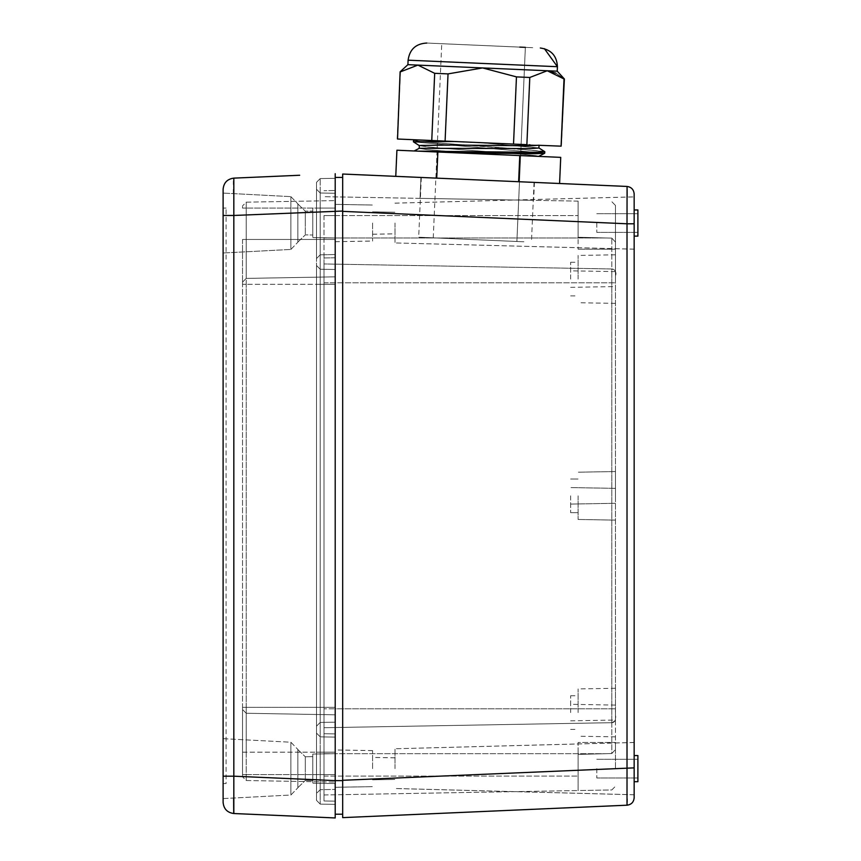 <?xml version="1.0" encoding="UTF-8"?>
<svg xmlns="http://www.w3.org/2000/svg" width="861" height="861" viewBox="0 0 861 861"><rect width="100%" height="100%" fill="white"/><g stroke="black" fill="none" stroke-linecap="round" stroke-linejoin="round"><path stroke-width="0.65" stroke-dasharray="4.3 3.23" d="M533.648 200.344L420.017 198.353L533.648 200.344L420.017 198.353L533.648 200.344L420.017 198.353L533.648 200.344L420.017 198.353L533.648 200.344L420.017 198.353L420.932 177.452L534.423 182.403L420.932 177.452L534.423 182.403L420.932 177.452L534.423 182.403L420.932 177.452L534.423 182.403L420.932 177.452L534.423 182.403L420.932 177.452L420.017 198.353L533.648 200.344L534.423 182.403M420.017 198.353L420.932 177.452M634.159 797.738C633.728 802.108 631.35 804.594 627.012 805.207L342.678 817.627L342.678 174.03L627.012 186.45C631.382 187.041 633.761 189.528 634.159 193.919M578.108 201.119L323.994 196.685L578.108 201.119L578.108 237.259L606.122 237.98L578.108 237.259L578.108 249.195L578.108 201.119M615.475 279.093L615.475 254.802L615.475 279.093M570.639 279.093L570.639 262.271L570.639 279.093M578.108 279.093L578.108 255.448L578.108 279.093M615.475 712.574L615.475 688.283L615.475 712.574M570.639 712.574L570.639 695.753L570.639 712.574M578.108 712.574L578.108 688.929L578.108 712.574M615.475 495.828L615.475 471.537L615.475 495.828M570.639 495.828L570.639 512.65L570.639 495.828M578.108 495.828L578.108 519.463L578.108 495.828M323.994 215.562L323.994 727.717L611.805 722.691A3.735 3.735 91.9 0 0 615.475 718.957L615.475 272.7A3.735 3.735 96.7 0 0 611.805 268.966L323.994 263.95L611.805 268.966A3.735 3.735 -95.1 0 1 615.475 272.7L615.475 718.957A3.735 3.735 0 0 1 611.805 722.691L323.994 727.717L611.805 722.691A3.735 3.735 0 0 0 615.475 718.957A3.735 3.735 92 0 1 611.805 722.691L611.805 753.536L578.108 754.408L578.108 742.462L578.108 790.538L578.108 754.408L606.122 753.676L323.994 753.676L323.994 794.972L578.108 790.538L323.994 794.972L323.994 727.717L323.994 753.676L323.994 733.701L335.209 733.895L323.994 733.701L323.994 800.967L323.994 753.676L606.122 753.676L611.805 753.536L615.475 749.533L615.475 718.957L615.475 749.533L611.805 753.536L611.805 268.966A3.735 3.735 96.5 0 1 615.475 272.7A3.735 3.735 88 0 0 611.805 268.966L611.805 722.691L323.994 727.717L323.994 263.95L611.805 268.966L611.805 238.12L615.475 242.124L615.475 272.7L615.475 242.124L611.805 238.12L606.122 237.98L611.805 238.12L611.805 268.966L323.994 263.95L323.994 215.562L578.108 215.562L323.994 215.562L335.209 215.562L335.209 237.98L335.209 190.496L323.994 190.69L335.209 190.496L335.209 215.562L323.994 215.562M615.475 768.625L615.475 742.462L615.475 749.533L615.475 742.462L578.108 742.462L578.108 790.538L611.805 789.957L615.475 786.222L611.805 789.957L578.108 790.538L578.108 742.462L615.475 742.462L615.475 768.625M615.475 223.031L615.475 249.195L615.475 205.445L611.805 201.7L615.475 205.445L615.475 223.031M335.209 257.762L323.994 257.956L323.994 733.701L323.994 257.956L335.209 257.762L323.994 257.956L335.209 257.762L335.209 282.828L335.209 257.762M335.209 708.829L335.209 282.828L335.209 733.895L335.209 708.829L323.994 708.829L615.475 708.829L335.209 708.829M335.209 733.895L335.209 776.095L335.209 733.895L323.994 733.701L335.209 733.895M335.209 801.16L323.994 800.967L335.209 801.16L335.209 776.095L335.209 801.16M596.791 223.031L596.791 232.373L596.791 223.031M634.159 209.955L637.893 209.955L637.893 236.118L637.893 213.689L637.893 236.118L634.159 236.118L634.159 209.955L634.159 249.195L634.159 196.878L634.159 236.118M596.791 768.625L596.791 777.967L596.791 768.625M634.159 755.549L637.893 755.549L637.893 781.702L637.893 755.549L637.893 781.702L634.159 781.702L634.159 755.549L634.159 794.778L634.159 742.462L634.159 781.702M372.576 223.031L372.576 241.069L372.576 223.031M335.209 223.031L335.209 241.715L335.209 223.031C335.209 242.307 335.209 242.307 335.209 223.031C335.209 242.307 335.209 242.307 335.209 223.031C335.209 242.318 335.209 242.318 335.209 223.031C335.209 242.318 335.209 242.318 335.209 223.031C335.209 203.756 335.209 203.756 335.209 223.031C335.209 203.756 335.209 203.756 335.209 223.031M394.995 223.031L394.995 242.931L394.995 223.031M372.576 768.625L372.576 750.588L372.576 768.625M335.209 768.625L335.209 749.942L335.209 768.625C335.209 787.901 335.209 787.901 335.209 768.625C335.209 787.901 335.209 787.901 335.209 768.625C335.209 749.339 335.209 749.339 335.209 768.625C335.209 749.339 335.209 749.339 335.209 768.625C335.209 787.901 335.209 787.901 335.209 768.625C335.209 787.901 335.209 787.901 335.209 768.625C335.209 749.339 335.209 749.339 335.209 768.625C335.209 749.339 335.209 749.339 335.209 768.625M394.995 768.625L394.995 748.726L394.995 768.625M394.995 203.142L634.159 196.878L634.159 223.031M627.142 798.9L627.012 223.785L634.159 223.785L634.159 768.625M627.152 197.061L627.012 223.785L342.678 211.365L342.678 780.292L634.159 767.872L634.159 794.778L394.995 788.515M627.012 805.207L627.066 804.486M627.088 803.926L627.109 802.312M627.109 189.366L627.066 187.149M342.678 177.441L342.678 814.215L342.678 780.615L335.209 780.615L335.209 177.441L335.209 780.615L335.209 177.441L342.678 177.441M342.678 814.215L335.209 814.215L335.209 780.615L233.826 776.192L233.632 798.029M297.841 223.031L297.841 203.971L297.841 223.031C297.841 247.634 297.841 247.634 297.841 223.031C297.841 247.634 297.841 247.634 297.841 223.031C297.841 247.796 297.841 247.796 297.841 223.031C297.841 247.796 297.841 247.796 297.841 223.031C297.841 198.267 297.841 198.267 297.841 223.031C297.841 198.267 297.841 198.267 297.841 223.031C297.841 247.785 297.841 247.785 297.841 223.031C297.841 247.785 297.841 247.785 297.841 223.031L297.841 203.842L297.841 223.031C297.841 198.439 297.841 198.439 297.841 223.031C297.841 198.439 297.841 198.439 297.841 223.031C297.841 247.634 297.841 247.634 297.841 223.031C297.841 247.634 297.841 247.634 297.841 223.031M305.311 223.031L305.311 211.182L305.311 223.031C305.311 238.314 305.311 238.314 305.311 223.031C305.311 238.314 305.311 238.314 305.311 223.031L305.311 211.182L305.311 223.031C305.311 238.314 305.311 238.314 305.311 223.031C305.311 238.314 305.311 238.314 305.311 223.031M312.791 223.031L312.791 211.053L312.791 223.031C312.791 238.486 312.791 238.486 312.791 223.031C312.791 238.486 312.791 238.486 312.791 223.031C312.791 241.812 312.791 241.812 312.791 223.031C312.791 241.812 312.791 241.812 312.791 223.031C312.791 204.261 312.791 204.261 312.791 223.031C312.791 204.261 312.791 204.261 312.791 223.031L312.791 208.48L312.791 223.031C312.791 241.801 312.791 241.801 312.791 223.031C312.791 241.801 312.791 241.801 312.791 223.031C312.791 238.486 312.791 238.486 312.791 223.031C312.791 238.486 312.791 238.486 312.791 223.031C312.791 207.576 312.791 207.576 312.791 223.031C312.791 207.576 312.791 207.576 312.791 223.031M290.867 223.031L290.867 196.631L290.867 223.031C290.867 257.084 290.867 257.084 290.867 223.031C290.867 257.084 290.867 257.084 290.867 223.031C290.867 257.084 290.867 257.084 290.867 223.031C290.867 257.084 290.867 257.084 290.867 223.031L290.867 196.631L290.867 223.031M223.107 223.031L223.107 193.079L223.107 223.031C223.107 261.658 223.107 261.658 223.107 223.031C223.107 261.658 223.107 261.658 223.107 223.031C223.107 261.658 223.107 261.658 223.107 223.031C223.107 261.658 223.107 261.658 223.107 223.031L223.107 193.079L223.107 223.031M223.107 768.625C223.107 807.252 223.107 807.252 223.107 768.625C223.107 807.252 223.107 807.252 223.107 768.625L223.107 738.673L223.107 768.625C223.107 807.252 223.107 807.252 223.107 768.625C223.107 807.252 223.107 807.252 223.107 768.625L223.107 738.673L223.107 768.625M223.107 208.082L223.107 252.994L223.107 208.082L226.088 208.082L223.107 208.082M223.107 738.673L223.107 783.575L223.107 738.673L290.867 742.225L297.841 749.425L290.867 742.225L223.107 738.673M223.107 802.323L223.107 189.334M335.209 254.544L335.209 804.378L335.209 254.544L320.195 254.813L335.209 254.544M335.209 817.95L335.209 780.615M290.867 768.625C290.867 802.667 290.867 802.667 290.867 768.625C290.867 802.667 290.867 802.667 290.867 768.625L290.867 742.225L290.867 768.625C290.867 802.667 290.867 802.667 290.867 768.625C290.867 802.667 290.867 802.667 290.867 768.625L290.867 742.225L290.867 768.625M223.107 783.575L226.088 783.575L226.088 208.082L226.088 783.575L223.107 783.575M223.107 776.192L233.826 776.192L233.826 215.465L223.107 215.465M233.826 178.13L233.675 180.982M233.632 184.437L233.622 189.549M233.632 193.628L233.826 215.465L342.678 211.042M335.209 737.113L320.195 736.844L335.209 737.113M335.209 804.378L320.195 804.109L335.209 804.378M335.209 178.313L320.195 178.582L335.209 178.313M312.791 768.625L312.791 754.064L312.791 768.625C312.791 787.395 312.791 787.395 312.791 768.625C312.791 787.395 312.791 787.395 312.791 768.625L312.791 754.064L312.791 768.625C312.791 787.395 312.791 787.395 312.791 768.625C312.791 787.395 312.791 787.395 312.791 768.625C312.791 784.08 312.791 784.08 312.791 768.625C312.791 784.08 312.791 784.08 312.791 768.625C312.791 753.171 312.791 753.171 312.791 768.625C312.791 753.171 312.791 753.171 312.791 768.625C312.791 784.08 312.791 784.08 312.791 768.625C312.791 784.08 312.791 784.08 312.791 768.625C312.791 753.171 312.791 753.171 312.791 768.625C312.791 753.171 312.791 753.171 312.791 768.625M299.693 175.257L298.143 175.321M297.841 768.625C297.841 793.379 297.841 793.379 297.841 768.625C297.841 793.379 297.841 793.379 297.841 768.625L297.841 749.425L297.841 768.625C297.841 793.379 297.841 793.379 297.841 768.625C297.841 793.379 297.841 793.379 297.841 768.625L297.841 749.425L297.841 768.625C297.841 744.022 297.841 744.022 297.841 768.625C297.841 744.022 297.841 744.022 297.841 768.625C297.841 793.218 297.841 793.218 297.841 768.625C297.841 793.218 297.841 793.218 297.841 768.625C297.841 744.022 297.841 744.022 297.841 768.625C297.841 744.022 297.841 744.022 297.841 768.625C297.841 793.218 297.841 793.218 297.841 768.625C297.841 793.218 297.841 793.218 297.841 768.625M316.525 239.476L316.525 208.082L316.525 258.548L320.195 254.813L316.525 258.548L316.525 707.333L316.525 258.548L320.195 254.813L316.525 258.548L316.525 182.317L320.195 178.582L316.525 182.317L316.525 265.5L316.525 239.476L335.209 239.476L335.209 269.493L335.209 193.262L320.195 193.004L316.525 189.269L320.195 193.004L335.209 193.262L335.209 276.844L335.209 239.476L320.195 239.476L320.195 284.324L320.195 239.476L335.209 239.476L320.195 239.476L320.195 208.082L320.195 239.476L316.525 239.476L320.195 239.476L320.195 269.235L316.525 265.5L316.525 733.109L320.195 736.844L316.525 733.109L316.525 774.599L316.525 733.109L320.195 736.844L316.525 733.109L316.525 707.333L316.525 800.375L320.195 804.109L316.525 800.375L316.525 265.5L320.195 269.235L316.525 265.5L320.195 269.235L335.209 269.493L335.209 707.333L335.209 269.493L320.195 269.235L335.209 269.493L320.195 269.235L320.195 707.333L335.209 707.333L335.209 722.164L320.195 722.422L316.525 726.157L320.195 722.422L316.525 726.157L320.195 722.422L335.209 722.164L335.209 752.18L335.209 276.844L335.209 707.333L320.195 707.333L320.195 736.844L320.195 284.324L335.209 284.324L316.525 284.324L320.195 284.324L316.525 284.324L320.195 284.324L320.195 707.333L316.525 707.333L320.195 707.333L320.195 239.476L316.525 239.476M305.311 768.625L305.311 756.776L305.311 768.625C305.311 783.908 305.311 783.908 305.311 768.625C305.311 783.908 305.311 783.908 305.311 768.625L305.311 756.776L305.311 768.625C305.311 783.908 305.311 783.908 305.311 768.625C305.311 783.908 305.311 783.908 305.311 768.625M320.195 789.688L316.525 793.422L320.195 789.688L335.209 789.429L320.195 789.688L320.195 774.599L335.209 774.599L335.209 752.18L335.209 789.429L335.209 752.18L335.209 774.599L320.195 774.599L320.195 804.109L320.195 752.18L335.209 752.18L335.209 714.813L335.209 752.18L320.195 752.18L320.195 774.599L316.525 774.599L320.195 774.599L320.195 736.844L320.195 752.18L316.525 752.18L320.195 752.18L316.525 752.18L320.195 752.18L320.195 789.688M320.195 722.422L335.209 722.164L320.195 722.422L320.195 752.18L320.195 722.422M246.203 278.404L335.209 276.844L246.203 278.404L335.209 276.844L246.203 278.404L242.533 282.139L246.203 278.404L242.533 282.139L246.203 278.404L246.203 239.476L335.209 239.476L246.203 239.476L246.203 278.404M246.203 713.263L335.209 714.813L246.203 713.263L335.209 714.813L246.203 713.263L242.533 709.518L246.203 713.263L242.533 709.518L242.533 774.599L242.533 709.518L246.203 713.263L246.203 752.18L335.209 752.18L246.203 752.18L246.203 774.599L335.209 774.599L246.203 774.599L246.203 707.333L335.209 707.333L246.203 707.333L246.203 284.324L246.203 707.333L242.533 707.333L242.533 284.324L242.533 709.518L242.533 707.333L246.203 707.333L246.203 713.263M246.203 780.518L335.209 782.079L246.203 780.518L242.533 776.783L246.203 780.518L246.203 774.599L242.533 774.599L242.533 776.783L242.533 774.599L246.203 774.599L246.203 780.518M246.203 202.163L335.209 200.613L246.203 202.163L242.533 205.908L246.203 202.163L246.203 203.906L246.203 202.163M242.533 239.476L242.533 282.139L242.533 239.476L246.203 239.476L246.203 208.082L246.203 239.476L242.533 239.476M242.533 206.543L242.533 208.082L242.533 206.543M242.533 282.139L242.533 284.324L242.533 282.139M519.764 47.107L441.736 43.707L525.361 47.355L441.736 43.707L525.361 47.355L441.736 43.707L525.361 47.355L441.736 43.707L525.361 47.355L441.736 43.707L525.361 47.355L516.88 241.489L433.255 237.84L516.88 241.489L433.255 237.84L516.88 241.489L433.255 237.84L516.88 241.489L433.255 237.84L516.88 241.489L433.255 237.84L516.88 241.489L525.361 47.355L516.88 241.489M526.501 182.058L421.309 177.463L526.501 182.058M523.897 241.79L418.694 237.206L523.897 241.79M532.69 47.678L426.798 43.05L532.69 47.678M564.02 78.964L547.23 70.753L564.02 78.964L547.23 70.753L557.239 71.183L557.433 66.706L408.103 60.184L557.433 66.706L408.103 60.184L557.433 66.706L408.103 60.184L557.433 66.706L408.103 60.184L557.433 66.706L408.103 60.184L407.899 64.672L482.569 67.933L516.46 76.887L482.569 67.933L448.032 73.895L445.094 141.096L448.032 73.895L482.569 67.933L547.23 70.753L529.795 77.468L526.867 144.67L529.795 77.468L516.46 76.887L513.522 144.088L526.867 144.67L445.094 141.096L513.522 144.088L516.46 76.887L529.795 77.468L547.23 70.753L557.239 71.183L482.569 67.933L516.46 76.887L482.569 67.933L547.23 70.753L529.795 77.468L516.46 76.887L513.522 144.088L516.46 76.887L529.795 77.468L547.23 70.753L557.239 71.183L407.899 64.672L417.908 65.102L400.107 71.807L397.179 139.008L431.759 140.515L397.534 139.019L400.473 71.829L417.908 65.102L434.687 73.314L431.759 140.515L445.094 141.096L431.759 140.515L434.687 73.314L448.032 73.895L434.687 73.314L417.908 65.102L482.569 67.933L407.899 64.672L417.908 65.102L400.107 71.807L397.179 139.008L431.759 140.515L397.534 139.019L400.473 71.829L417.908 65.102L434.687 73.314L431.759 140.515L561.447 146.176L445.094 141.096L448.032 73.895L445.094 141.096L431.759 140.515L434.687 73.314L448.032 73.895L482.569 67.933L448.032 73.895L434.687 73.314L417.908 65.102L547.23 70.753L482.569 67.933L516.46 76.887L529.795 77.468L526.867 144.67L529.795 77.468L516.46 76.887L513.522 144.088L516.46 76.887L482.569 67.933L417.908 65.102L407.899 64.672L417.908 65.102L400.107 71.807L397.179 139.008L431.759 140.515L397.534 139.019L400.473 71.829L417.908 65.102L434.687 73.314L431.759 140.515L561.081 146.166L564.375 78.975L561.447 146.176L445.094 141.096L448.032 73.895L445.094 141.096L431.759 140.515L434.687 73.314L448.032 73.895L482.569 67.933L448.032 73.895L434.687 73.314L417.908 65.102L547.23 70.753L529.795 77.468L547.23 70.753L557.239 71.183L547.23 70.753L564.02 78.964L555.926 73.174L564.375 78.975L561.447 146.176L526.867 144.67L529.795 77.468L526.867 144.67L561.081 146.166L564.02 78.964L555.926 73.174L564.375 78.975L561.447 146.176L513.522 144.088L516.46 76.887L529.795 77.468L516.46 76.887L513.522 144.088L526.867 144.67L529.795 77.468L547.23 70.753L482.569 67.933L516.46 76.887L482.569 67.933L417.908 65.102L407.899 64.672L417.908 65.102L400.107 71.807L397.179 139.008L431.759 140.515L397.534 139.019L400.473 71.829L417.908 65.102L434.687 73.314L431.759 140.515L513.522 144.088L445.094 141.096L448.032 73.895L445.094 141.096L431.759 140.515L434.687 73.314L448.032 73.895L482.569 67.933L448.032 73.895L434.687 73.314L417.908 65.102L547.23 70.753L529.795 77.468L526.867 144.67L561.081 146.166L564.375 78.975L561.447 146.176L564.02 78.964L555.926 73.174M538.631 156.401L544.765 153.161L535.919 153.721L453.876 152.709L418.134 151.149L453.876 152.709L544.69 153.247L453.876 152.709L544.69 153.247L538.555 156.401L418.134 151.149L538.555 156.401C542.301 155.023 453.769 149.577 427.293 146.865C453.769 149.577 542.301 155.023 538.555 156.401L453.876 152.709L538.555 156.401C542.301 155.023 453.769 149.577 427.293 146.865C453.769 149.577 542.301 155.023 538.555 156.401L453.876 152.709L538.555 156.401C542.301 155.023 453.769 149.577 427.293 146.865L419.415 145.681L421.384 145.208L531 145.789L539.04 145.208L538.921 147.984L479.469 142.603L539.04 145.208L538.921 147.984L479.469 142.603L539.04 145.208L538.921 147.984L479.469 142.603L539.04 145.208L538.921 147.984L479.469 142.603L539.04 145.24M418.134 151.149L478.501 153.775L427.174 149.674L419.296 148.296L414.152 150.976L478.996 153.807L414.152 150.976L535.972 152.311L544.83 151.762L535.972 152.311L414.152 150.976L535.972 152.311L544.83 151.762L535.972 152.311L418.134 151.149L478.996 153.807L427.174 149.674L419.296 148.296L530.882 148.587L538.846 147.898L479.469 142.603L529.311 144.777M539.115 145.208L454.36 141.505L539.115 145.208L531 145.789L538.954 145.283L454.36 141.505L539.115 145.208L531 145.789L420.168 145.326M538.846 147.898L544.83 151.762L512.015 148.469L422.256 141.742L413.484 140.418L415.745 140.052L561.081 146.166M414.636 139.773L418.618 139.945L413.56 140.332L418.618 139.945L479.469 142.603L418.618 139.945L454.36 141.505L413.42 141.817L454.36 141.505L414.636 139.773L413.56 140.332L418.618 139.945L414.636 139.773L413.56 140.332L418.618 139.945L479.469 142.603L418.618 139.945L454.36 141.505L413.42 141.817L454.36 141.505L414.636 139.773L413.484 140.418L413.495 141.904L413.484 140.418L413.42 141.817L413.484 140.418L422.256 141.742L512.015 148.469L544.765 151.676L512.015 148.469L422.256 141.742L413.484 140.418L422.256 141.742L542.613 151.202L422.256 141.742L413.484 140.418M544.765 153.161L413.495 141.904L544.765 153.161L413.495 141.904L544.765 153.161L544.83 151.762L544.765 153.161L544.83 151.762L544.765 153.161L413.495 141.904L419.415 145.681L419.21 148.383L530.882 148.587L538.921 147.984M396.91 150.223L395.769 176.354L396.91 150.223L560.726 157.369L519.775 155.583L518.634 181.714L436.721 178.141L559.585 183.501L395.769 176.354L559.585 183.501L395.769 176.354L559.585 183.501L395.769 176.354L559.585 183.501L395.769 176.354L559.585 183.501L518.634 181.714L519.775 155.583L396.91 150.223L437.872 152.01L436.721 178.141L395.769 176.354L436.721 178.141L437.872 152.01L560.726 157.369L559.585 183.501L560.726 157.369L519.775 155.583L518.634 181.714L519.775 155.583L396.91 150.223L395.769 176.354L396.91 150.223L437.872 152.01L436.721 178.141L437.872 152.01L560.726 157.369L519.775 155.583L518.634 181.714L519.775 155.583L396.91 150.223L437.872 152.01L436.721 178.141L437.872 152.01L560.726 157.369L559.585 183.501L560.726 157.369L519.775 155.583L518.634 181.714L519.775 155.583L560.726 157.369M413.495 141.904L419.415 145.681L413.495 141.904L419.415 145.681L427.293 146.865L419.329 145.584L419.21 148.383L530.882 148.587L419.296 148.296L414.152 150.976M478.501 153.775L427.174 149.674L478.501 153.775L427.174 149.674L419.296 148.296M426.798 43.05L434.407 43.384L426.798 43.05M419.415 145.681L419.21 148.383L427.174 149.674L419.21 148.383L419.329 145.627M437.872 152.01L436.721 178.141M538.954 145.283L529.967 144.809M418.618 139.945L479.469 142.603M408.103 60.184L407.899 64.672L408.103 60.184L407.899 64.672L400.107 71.807L397.179 139.008L526.867 144.67L529.795 77.468L516.46 76.887L482.569 67.933L448.032 73.895L445.094 141.096M407.899 64.672L400.107 71.807L407.899 64.672L400.107 71.807L397.534 139.019M431.759 140.515L434.687 73.314L448.032 73.895M513.522 144.088L516.46 76.887M434.687 73.314L417.908 65.102L400.473 71.829M547.23 70.753L529.795 77.468M519.775 155.583L518.634 181.714M606.122 237.98L323.994 237.98L606.122 237.98M323.994 776.095L578.108 776.095L323.994 776.095M323.994 282.828L615.475 282.828L323.994 282.828M335.209 753.676L312.791 754.064L335.209 753.676M335.209 208.082L320.195 208.082L335.209 208.082L320.195 208.082L320.195 178.582L320.195 208.082L316.525 208.082L320.195 208.082L320.195 239.476L320.195 193.004L320.195 208.082L316.525 208.082L335.209 208.082L246.203 208.082L335.209 208.082M335.209 284.324L246.203 284.324L335.209 284.324M242.533 208.082L246.203 208.082L246.203 203.906L246.203 208.082L242.533 208.082M246.203 284.324L246.203 280.137L246.203 284.324L242.533 284.324L246.203 284.324M242.533 752.18L246.203 752.18L242.533 752.18M615.475 271.613L570.639 270.828M570.639 287.348L615.475 286.562M570.639 262.271L578.108 262.271M570.639 295.904L578.108 295.904M615.475 254.802L578.108 255.448M615.475 303.373L578.108 302.728M615.475 705.094L570.639 704.309M570.639 720.829L615.475 720.044M570.639 695.753L578.108 695.753M570.639 729.385L578.108 729.385M615.475 688.283L578.108 688.929M615.475 736.855L578.108 736.209M615.475 488.359L570.639 487.574L615.475 488.359M570.639 504.083L615.475 503.298L570.639 504.083M570.639 479.017L578.108 479.017L570.639 479.017M570.639 512.65L578.108 512.65L570.639 512.65M615.475 471.537L578.108 472.194L615.475 471.537M615.475 520.119L578.108 519.463L615.475 520.119M615.475 282.828L615.475 275.671C616.756 272.808 615.529 270.58 611.805 268.966M611.805 722.691C615.389 721.27 616.616 719.032 615.475 715.986L615.475 708.829C615.088 714.522 616.659 720.474 613.764 722.099M615.475 249.195L578.108 249.195L615.475 249.195M637.893 232.373L596.791 232.373L637.893 232.373M596.791 213.689L637.893 213.689L596.791 213.689M637.893 777.967L596.791 777.967L637.893 777.967M596.791 759.284L637.893 759.284L596.791 759.284M335.209 204.391L372.576 205.036L335.209 204.348M335.209 241.715L372.576 241.069M372.576 234.246L394.995 233.858M372.576 211.86L394.995 212.258L372.576 211.828M634.159 249.195L394.995 242.931L634.159 249.152M372.576 750.588L335.209 749.942M335.209 787.309L372.576 786.653L335.209 787.266M372.576 779.829L394.995 779.442L372.576 779.797M394.995 757.798L372.576 757.411M634.159 742.505L394.995 748.769L634.159 742.462M335.209 241.683L372.576 241.026M372.576 234.214L394.995 233.815M394.995 203.174L634.159 196.911M372.576 750.631L335.209 749.974M394.995 757.841L372.576 757.454M634.159 794.746L394.995 788.482M297.841 203.971L305.311 211.182L312.791 211.053L305.311 211.182L297.841 203.971M297.841 242.102L305.311 234.881L312.791 235.021L305.311 234.881L297.841 242.102M290.867 196.631L297.841 203.842L290.867 196.631L223.107 193.079L290.867 196.631M290.867 249.442L297.841 242.232L290.867 249.442L223.107 252.994L290.867 249.442M335.209 237.98L312.791 237.593L335.209 237.98M223.107 798.577L290.867 795.026L297.841 787.815L290.867 795.026L223.107 798.577M335.209 783.575L312.791 783.176L335.209 783.575M312.791 756.647L305.311 756.776L312.791 756.647M312.791 780.604L305.311 780.475L312.791 780.604M297.841 787.686L305.311 780.475L297.841 787.686M297.841 749.554L305.311 756.776L297.841 749.554M421.309 177.463L418.694 237.206M557.433 66.706L557.239 71.183L557.433 66.706L557.239 71.183L564.375 78.975L561.447 146.176M544.4 48.668L540.299 48.001M534.057 182.392L531.441 242.124M433.255 237.84L441.736 43.707M400.107 71.807L397.179 139.008M557.239 71.183L564.375 78.975"/><path stroke-width="1.29" d="M627.066 187.149L627.012 223.785L342.678 211.365L342.678 177.441L335.209 177.441L335.209 173.707L335.209 780.615L342.678 780.615L342.678 174.03L627.012 186.45C631.35 187.063 633.728 189.56 634.159 193.919L634.159 196.878M634.159 781.702L637.893 781.702L637.893 755.549L634.159 755.549M634.159 223.031L634.159 193.607M634.159 768.625L634.159 223.785L627.012 223.785L627.012 805.207C631.382 804.615 633.761 802.129 634.159 797.738L634.159 767.872L342.678 780.292L342.678 817.627L627.325 805.186M634.159 236.118L637.893 236.118L637.893 209.955L634.159 209.955M634.159 794.778L634.159 798.05M627.066 804.486L627.088 803.926M627.109 802.312L627.142 798.9M627.152 197.061L627.109 189.366M233.708 812.192L233.826 813.527L335.209 817.95L335.209 780.615L335.209 814.215L342.678 814.215L335.209 814.215M335.209 177.441L342.678 177.441M223.107 252.994L223.107 738.673L223.107 252.994M223.107 215.465L233.826 215.465L233.826 178.13C227.272 179.023 223.699 182.747 223.107 189.334L223.107 802.323C223.699 808.909 227.272 812.644 233.826 813.527C227.272 812.644 223.699 808.909 223.107 802.323M233.632 798.029L233.708 811.923M335.209 817.95L233.826 813.527L233.826 776.192L223.107 776.192M223.107 189.334C223.699 182.747 227.272 179.023 233.826 178.13L299.693 175.257M233.675 180.982L233.632 184.437M233.622 189.549L233.632 193.628M335.209 780.615L233.826 776.192L233.826 215.465L342.678 211.042M298.143 175.321L233.826 178.13M547.359 70.753L555.926 73.174L547.23 70.753L407.899 64.672L400.107 71.807L397.534 139.019L400.107 71.807M519.764 47.107L525.361 47.355M555.926 73.174L547.23 70.753L555.926 73.174L547.23 70.753L564.02 78.964L561.081 146.166L538.954 145.294M539.04 145.208L531 145.789L449.281 145.025L419.393 145.498M414.152 150.976L419.296 148.296L530.882 148.587L538.921 147.984L539.04 145.24M529.311 144.777L529.967 144.809M445.094 141.096L448.032 73.895L482.569 67.933L516.46 76.887L529.795 77.468L526.867 144.67L397.534 139.019M426.798 43.05C415.874 43.642 409.632 49.346 408.103 60.184C409.632 49.346 415.874 43.642 426.798 43.05C415.874 43.642 409.632 49.346 408.103 60.184C409.632 49.346 415.874 43.642 426.798 43.05C415.874 43.642 409.632 49.346 408.103 60.184L557.433 66.706L557.239 71.183L564.375 78.975L561.081 146.166M448.032 73.895L434.687 73.314L431.759 140.515M516.46 76.887L513.522 144.088M400.473 71.829L417.908 65.102L434.687 73.314M557.239 71.183L547.23 70.753L529.795 77.468M418.134 151.149L535.972 152.311L544.83 151.762L538.846 147.898L544.765 151.676M419.415 145.681L413.42 141.817L413.56 140.332L418.618 139.945M453.876 152.709L535.919 153.721L544.69 153.247L544.83 151.762M413.42 141.817L454.36 141.505M559.585 183.501L560.726 157.369L437.872 152.01L396.91 150.223L395.769 176.354M519.775 155.583L518.634 181.714M437.872 152.01L436.721 178.141M557.433 66.706C556.841 55.782 551.137 49.54 540.299 48.001C551.137 49.54 556.841 55.782 557.433 66.706C556.841 55.782 551.137 49.54 540.299 48.001C551.137 49.54 556.841 55.782 557.433 66.706L544.4 48.668M544.69 153.247L538.631 156.401M408.103 60.184L407.899 64.672M419.329 145.584L419.21 148.329M414.636 139.773L413.56 140.332"/></g></svg>
